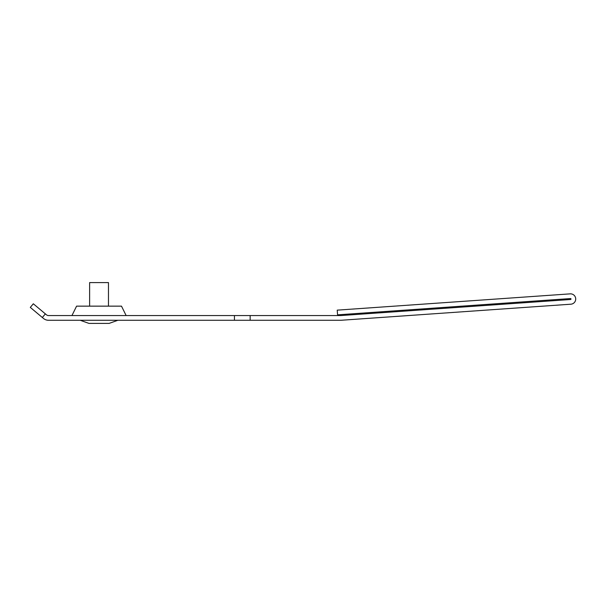 <?xml version="1.0" encoding="UTF-8"?>
<svg xmlns="http://www.w3.org/2000/svg" width="606" height="606" viewBox="0 0 606 606"><rect width="100%" height="100%" fill="white"/><g stroke="black" fill="none" stroke-linecap="round" stroke-linejoin="round"><path stroke-width="0.91" d="M71.955 315.559L76.583 306.144L121.495 306.144L126.131 315.559M570.496 298.553A0.47 0.47 0 0 1 571.003 298.993A0.47 0.47 0 0 1 570.564 299.5L340.92 315.552A3.144 3.144 0 0 1 340.708 315.559L250.149 315.559L250.149 320.271L340.708 320.271A7.855 7.855 0 0 0 341.254 320.256L570.89 304.197A5.181 5.181 0 0 0 575.7 298.667A5.181 5.181 0 0 0 570.17 293.857L337.231 310.143L337.557 314.847L570.496 298.553M250.149 320.271L234.446 320.271L234.446 315.559L48.51 315.559A3.144 3.144 0 0 1 46.488 314.825L45.359 313.878L42.329 317.491L43.458 318.438A7.855 7.855 0 0 0 48.51 320.271L234.446 320.271M42.329 317.491L30.3 307.393L33.33 303.788L45.359 313.878M234.446 315.559L250.149 315.559M80.197 320.271L88.991 323.415L109.088 323.415L117.882 320.271M108.466 306.144L108.466 282.585L89.62 282.585L89.62 306.144"/></g></svg>
